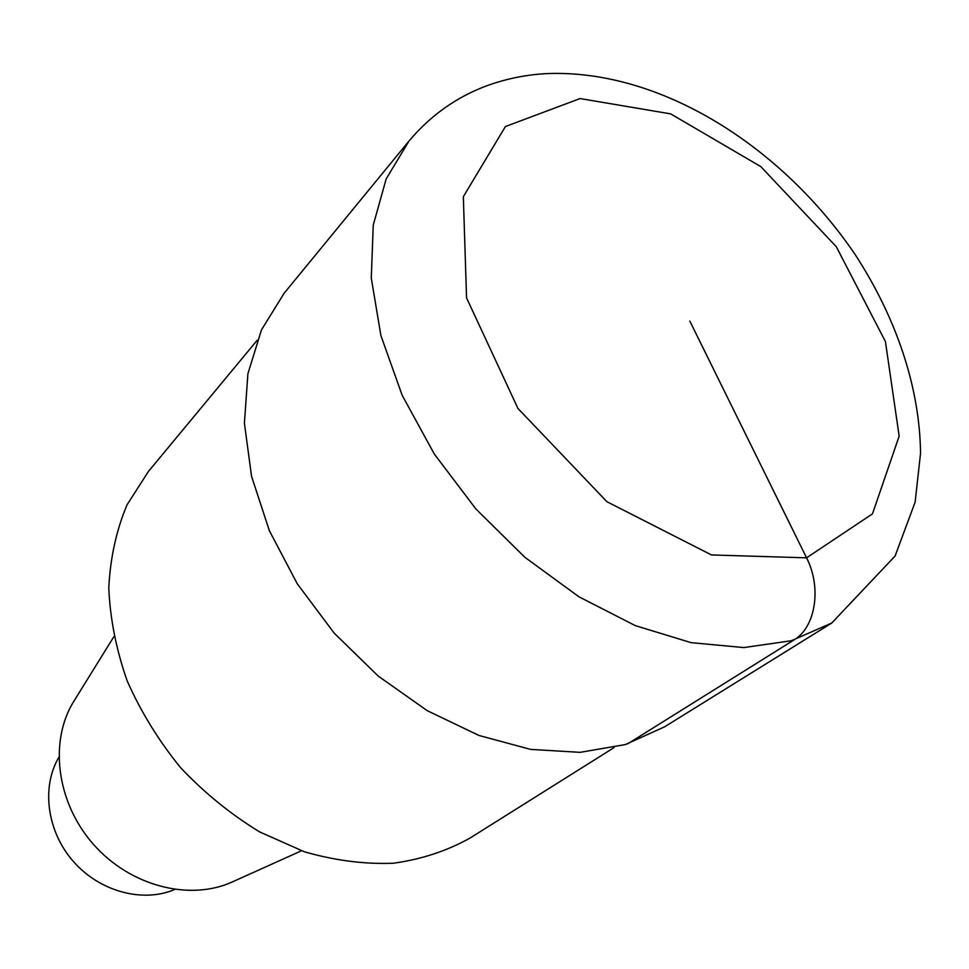 <?xml version="1.0" encoding="UTF-8"?>
<svg xmlns="http://www.w3.org/2000/svg" width="969" height="969" viewBox="0 0 969 969"><rect width="100%" height="100%" fill="white"/><g stroke="black" fill="none" stroke-linecap="round" stroke-linejoin="round"><path stroke-width="1.45" d="M257.16 340.301L148.342 471.552L127.012 504.885C116.389 530.213 110.309 557.829 108.782 587.747C110.054 618.488 116.183 649.521 127.169 680.88C140.844 711.755 158.65 740.691 180.585 767.69C204.483 792.945 230.864 814.36 259.692 831.935L304.339 851.763C334.789 860.533 364.501 864.36 393.487 863.222C421.467 859.309 446.951 850.939 469.929 838.124M113.857 636.706L74.068 700.914C48.886 740.728 56.287 802.199 93.266 844.144C130.076 886.26 190.057 901.545 232.766 881.729M58.818 757.346C41.17 787.24 46.912 831.39 73.353 861.453C99.698 891.613 142.709 903.096 174.662 889.518M664.274 727.016L831.644 623.128L895.09 556.036L915.124 502.136L920.55 453.298C919.775 386.534 895.841 317.263 855.457 255.017C782.467 147.07 660.87 68.872 546.516 73.608C526.47 74.71 507.053 78.586 488.279 85.224C457.307 96.452 430.902 115.032 409.051 140.965L284.111 293.268L261.485 329.872L247.907 373.707L244.406 423.187L251.552 476.324L269.382 530.746L297.326 583.871L334.184 633.12L378.213 676.071L427.244 710.677L478.856 735.423L530.588 749.4L580.092 752.344L625.296 744.567L664.504 726.871M627.767 743.792L793.926 639.988C815.498 627.524 821.978 587.771 806.571 557.829L689.843 321.139M409.051 140.965L386.195 178.865L373.247 225.123L371.284 278.103L380.926 335.674L402.159 395.267L434.282 454.001L475.888 508.955L524.944 557.357L578.99 596.831L635.289 625.623L691.091 642.653L743.841 647.583L791.358 640.727L831.874 622.982M580.068 98.559L505.418 126.539L463.339 196.695L466.549 297.858L517.955 408.47L606.909 501.712L711.488 554.946L806.571 557.829L872.488 513.861L899.159 436.147L885.412 341.536L836.308 246.732L760.81 166.607L670.657 113.87L580.068 98.559M469.735 838.246L614.116 747.571M232.608 881.802L301.48 850.782"/></g></svg>
